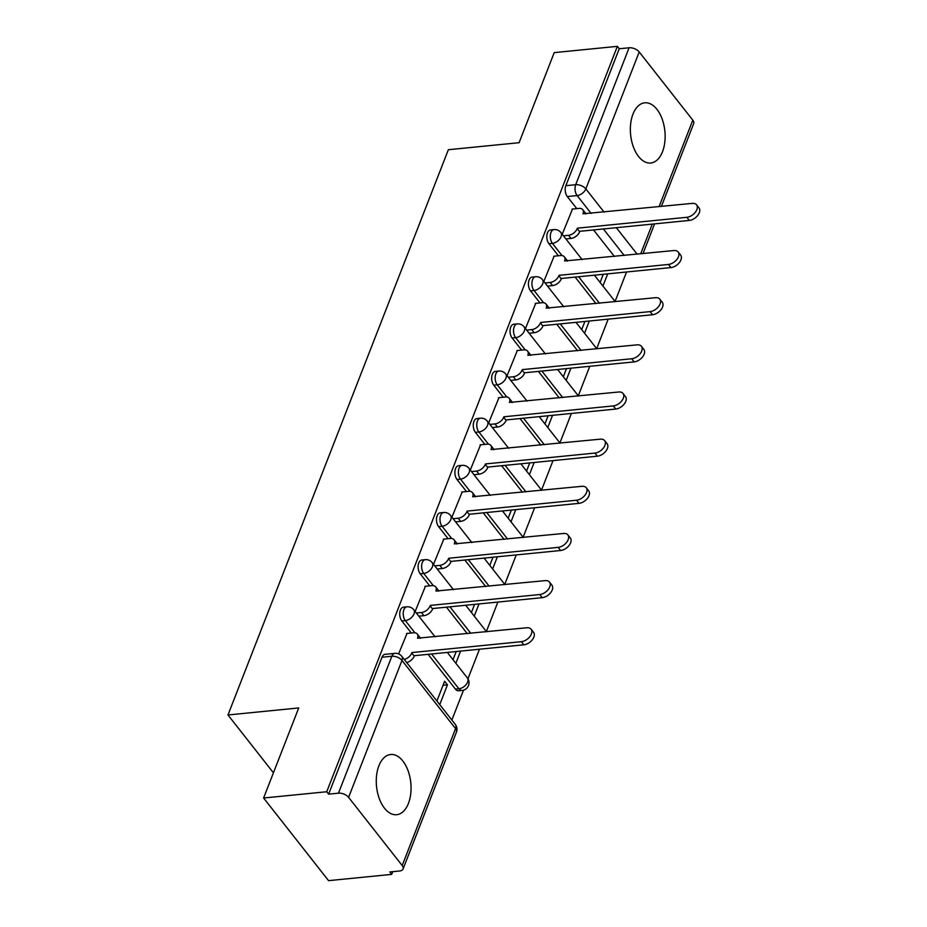<?xml version="1.0" encoding="UTF-8"?>
<svg xmlns="http://www.w3.org/2000/svg" width="927" height="927" viewBox="0 0 927 927"><rect width="100%" height="100%" fill="white"/><g stroke="black" fill="none" stroke-linecap="round" stroke-linejoin="round"><path stroke-width="1.39" d="M403.43 607.173A7.752 4.415 84.3 0 0 400.406 610.07A7.752 4.415 84.3 0 0 401.831 620.928L405.319 620.592A7.752 4.415 -95.7 0 1 403.894 609.723A7.752 4.415 -95.7 0 1 406.918 606.826L403.43 607.173M421.808 560.012A7.752 4.415 84.3 0 0 418.784 562.921A7.752 4.415 84.3 0 0 420.221 573.778L423.709 573.431A7.752 4.415 -95.7 0 1 422.283 562.573A7.752 4.415 -95.7 0 1 425.296 559.665L421.808 560.012M440.198 512.863A7.752 4.415 84.3 0 0 437.173 515.76A7.752 4.415 84.3 0 0 438.598 526.629L442.098 526.281A7.752 4.415 -95.7 0 1 440.661 515.412A7.752 4.415 -95.7 0 1 443.685 512.515L440.198 512.863M458.575 465.713A7.752 4.415 84.3 0 0 455.563 468.61A7.752 4.415 84.3 0 0 456.988 479.468L460.476 479.12A7.752 4.415 -95.7 0 1 459.05 468.262A7.752 4.415 -95.7 0 1 462.063 465.366L458.575 465.713M476.965 418.552A7.752 4.415 84.3 0 0 473.94 421.449A7.752 4.415 84.3 0 0 475.377 432.318L478.865 431.97A7.752 4.415 -95.7 0 1 477.428 421.113A7.752 4.415 -95.7 0 1 480.453 418.204L476.965 418.552M495.342 371.403A7.752 4.415 84.3 0 0 492.33 374.299A7.752 4.415 84.3 0 0 493.755 385.168L497.243 384.821A7.752 4.415 -95.7 0 1 495.818 373.952A7.752 4.415 -95.7 0 1 498.842 371.055L495.342 371.403M513.732 324.253A7.752 4.415 84.3 0 0 510.707 327.15A7.752 4.415 84.3 0 0 512.144 338.007L515.632 337.66A7.752 4.415 -95.7 0 1 514.195 326.802A7.752 4.415 -95.7 0 1 517.22 323.905L513.732 324.253M532.121 277.092A7.752 4.415 84.3 0 0 529.097 279.989A7.752 4.415 84.3 0 0 530.522 290.858L534.01 290.51A7.752 4.415 -95.7 0 1 532.585 279.641A7.752 4.415 -95.7 0 1 535.609 276.744L532.121 277.092M550.499 229.942A7.752 4.415 84.3 0 0 547.475 232.839A7.752 4.415 84.3 0 0 548.911 243.708L552.399 243.361A7.752 4.415 -95.7 0 1 550.974 232.492A7.752 4.415 -95.7 0 1 553.987 229.595L550.499 229.942M662.515 151.704A30.255 17.219 84.3 0 0 662.168 119.062A30.255 17.219 84.3 0 0 644.752 102.816A30.255 17.219 84.3 0 0 632.979 114.125A30.255 17.219 84.3 0 0 633.326 146.756A30.255 17.219 84.3 0 0 650.742 163.013A30.255 17.219 84.3 0 0 662.515 151.704M408.436 803.396A30.255 17.219 84.3 0 0 408.089 770.754A30.255 17.219 84.3 0 0 390.673 754.497A30.255 17.219 84.3 0 0 378.888 765.806A30.255 17.219 84.3 0 0 379.236 798.448A30.255 17.219 84.3 0 0 396.652 814.706A30.255 17.219 84.3 0 0 408.436 803.396M263.604 798.008L298.726 707.938L227.972 714.972L448.355 149.722L519.097 142.7L554.219 52.619L617.359 46.35L326.744 791.739L263.604 798.008L328.564 880.65L391.692 874.381L392.747 871.67M451.866 720.047L463.523 690.14M467.95 678.784L479.479 649.224M486.339 631.623L497.857 602.063M504.717 584.473L516.246 554.914M523.106 537.324L534.636 507.764M541.495 490.163L553.013 460.603M559.873 443.013L571.403 413.454M578.263 395.864L589.781 366.304M596.64 348.703L608.17 319.143M615.03 301.553L626.548 271.993M391.692 874.381L389.803 871.971L399.63 870.986A7.752 4.253 -158.7 0 0 403.071 868.993A7.752 4.253 -158.7 0 0 402.191 865.54L348.598 797.359A7.752 4.253 -158.7 0 0 338.471 793.176L391.854 656.246A7.752 4.415 -95.7 0 1 394.879 653.35L385.041 654.323A7.752 4.415 -95.7 0 0 382.017 657.22L391.854 656.246A7.752 4.253 -158.7 0 1 401.982 660.43L348.598 797.359M326.744 791.739L328.633 794.149L338.471 793.176M614.381 256.455L593.547 229.942M576.779 208.621L567.289 196.547L577.127 195.574A7.752 4.415 -95.7 0 1 575.702 184.705L629.085 47.787A7.752 4.253 21.3 0 1 639.213 51.97L692.805 120.151A7.752 4.253 21.3 0 1 693.686 123.604L661.38 206.466M629.085 47.787L619.248 48.76L617.359 46.35M554.114 256.2L543.836 281.414M535.725 303.349L525.458 328.564M517.347 350.51L507.069 375.725M498.958 397.66L488.691 422.874M480.568 444.809L470.302 470.024M462.191 491.97L451.912 517.185M443.801 539.12L433.535 564.334M425.423 586.281L415.145 611.484M439.746 704.624L447.451 684.856L443.036 685.296M447.451 684.856L444.612 681.241L436.907 701.009M407.034 633.431L398.61 653.894M455.424 689.109L458.911 688.773A7.752 4.415 -95.7 0 0 462.04 690.441L458.552 690.789A7.752 4.415 84.3 0 1 455.424 689.109L428.089 654.323M411.321 633.002L401.831 620.928M467.312 633.686L446.466 607.173M429.711 585.852L420.221 573.778M485.69 586.536L464.856 560.024M448.089 538.691L438.598 526.629M504.079 539.387L483.234 512.863M466.478 491.542L456.988 479.468M522.457 492.225L501.623 465.713M484.856 444.392L475.377 432.318M540.847 445.076L520.001 418.564M503.245 397.231L493.755 385.168M559.224 397.915L538.39 371.403M521.634 350.082L512.144 338.007M577.614 350.765L556.779 324.253M540.012 302.932L530.522 290.858M596.003 303.616L575.157 277.103M558.402 255.771L548.911 243.708M273.43 772.805L227.972 714.972M572.492 209.05L562.226 234.264M455.864 663.292L460.615 651.09M474.242 616.131L479.004 603.941M492.631 568.981L497.382 556.791M511.02 521.831L515.771 509.63M529.398 474.67L534.149 462.48M547.787 427.521L552.538 415.331M566.165 380.371L570.928 368.17M584.555 333.21L589.305 321.02M602.932 286.061L607.695 273.871M603.268 274.311L600.093 282.445M328.633 794.149L382.017 657.22M619.248 48.76L565.864 185.69A7.752 4.415 84.3 0 0 567.289 196.547M584.891 321.46L581.716 329.595M566.501 368.61L563.326 376.756M548.112 415.771L544.949 423.906M529.734 462.921L526.559 471.055M511.345 510.07L508.17 518.216M492.967 557.231L489.792 565.366M474.578 604.381L471.403 612.515M456.2 651.53L453.025 659.676M563.442 235.806L568.506 235.307A7.752 4.751 -38.2 0 0 577.208 228.621L579.665 231.762A7.752 4.751 141.8 0 1 570.962 238.436L565.899 238.934M577.382 228.169L686.837 217.3A8.922 5.469 -38.2 0 0 695.308 212.271A8.922 5.469 -38.2 0 0 696.559 204.832A8.922 5.469 -38.2 0 0 692.26 203.395L582.979 213.813A7.752 4.751 -38.2 0 0 582.735 209.653L585.192 212.781A7.752 4.751 141.8 0 1 585.76 213.975M696.559 204.832L699.028 207.961A8.922 5.469 141.8 0 1 697.764 215.4A8.922 5.469 141.8 0 1 689.306 220.429L579.85 231.31M582.735 209.653A7.752 4.751 -38.2 0 0 578.993 208.401L572.04 209.096M545.053 282.955L550.117 282.457A7.752 4.751 -38.2 0 0 558.819 275.782L561.287 278.911A7.752 4.751 141.8 0 1 552.585 285.586L547.521 286.095M559.004 275.331L668.46 264.45A8.922 5.469 -38.2 0 0 676.919 259.421A8.922 5.469 -38.2 0 0 678.182 251.993A8.922 5.469 -38.2 0 0 673.871 250.545L564.601 260.974A7.752 4.751 -38.2 0 0 564.346 256.802L566.814 259.942A7.752 4.751 141.8 0 1 567.382 261.124M678.182 251.993L680.638 255.122A8.922 5.469 141.8 0 1 679.387 262.561A8.922 5.469 141.8 0 1 670.916 267.579L561.461 278.459M564.346 256.802A7.752 4.751 -38.2 0 0 560.615 255.551L553.651 256.246M526.675 330.116L531.739 329.606A7.752 4.751 -38.2 0 0 540.441 322.932L542.898 326.061A7.752 4.751 141.8 0 1 534.195 332.747L529.132 333.245M540.615 322.48L650.07 311.611A8.922 5.469 -38.2 0 0 658.541 306.582A8.922 5.469 -38.2 0 0 659.792 299.143A8.922 5.469 -38.2 0 0 655.493 297.706L546.212 308.123A7.752 4.751 -38.2 0 0 545.968 303.963L548.425 307.092A7.752 4.751 141.8 0 1 548.993 308.285M659.792 299.143L662.26 302.272A8.922 5.469 141.8 0 1 660.997 309.711A8.922 5.469 141.8 0 1 652.538 314.74L543.083 325.609M545.968 303.963A7.752 4.751 -38.2 0 0 542.225 302.712L535.273 303.396M508.286 377.266L513.349 376.768A7.752 4.751 -38.2 0 0 522.052 370.093L524.52 373.222A7.752 4.751 141.8 0 1 515.818 379.896L510.742 380.394M522.225 369.63L631.681 358.761A8.922 5.469 -38.2 0 0 640.151 353.732A8.922 5.469 -38.2 0 0 641.414 346.292A8.922 5.469 -38.2 0 0 637.104 344.856L527.834 355.273A7.752 4.751 -38.2 0 0 527.579 351.113L530.047 354.241A7.752 4.751 141.8 0 1 530.615 355.435M641.414 346.292L643.871 349.433A8.922 5.469 141.8 0 1 642.608 356.86A8.922 5.469 141.8 0 1 634.149 361.889L524.694 372.77M527.579 351.113A7.752 4.751 -38.2 0 0 523.836 349.861L516.884 350.557M489.896 424.415L494.972 423.917A7.752 4.751 -38.2 0 0 503.674 417.243L506.13 420.371A7.752 4.751 141.8 0 1 497.428 427.046L492.364 427.556M503.848 416.791L613.303 405.91A8.922 5.469 -38.2 0 0 621.762 400.893A8.922 5.469 -38.2 0 0 623.025 393.454A8.922 5.469 -38.2 0 0 618.726 392.005L509.444 402.434A7.752 4.751 -38.2 0 0 509.201 398.262L511.658 401.403A7.752 4.751 141.8 0 1 512.225 402.585M623.025 393.454L625.482 396.582A8.922 5.469 141.8 0 1 624.23 404.021A8.922 5.469 141.8 0 1 615.76 409.05L506.304 419.919M509.201 398.262A7.752 4.751 -38.2 0 0 505.458 397.011L498.494 397.706M471.519 471.576L476.582 471.067A7.752 4.751 -38.2 0 0 485.284 464.392L487.753 467.532A7.752 4.751 141.8 0 1 479.05 474.207L473.975 474.705M485.458 463.94L594.914 453.071A8.922 5.469 -38.2 0 0 603.384 448.042A8.922 5.469 -38.2 0 0 604.636 440.603A8.922 5.469 -38.2 0 0 600.337 439.166L491.055 449.583A7.752 4.751 -38.2 0 0 490.812 445.423L493.28 448.552A7.752 4.751 141.8 0 1 493.848 449.746M604.636 440.603L607.104 443.732A8.922 5.469 141.8 0 1 605.841 451.171A8.922 5.469 141.8 0 1 597.382 456.2L487.926 467.069M490.812 445.423A7.752 4.751 -38.2 0 0 487.069 444.172L480.116 444.856M453.129 518.726L458.205 518.228A7.752 4.751 -38.2 0 0 466.907 511.553L469.363 514.682A7.752 4.751 141.8 0 1 460.661 521.356L455.597 521.855M467.081 511.09L576.536 500.221A8.922 5.469 -38.2 0 0 584.995 495.192A8.922 5.469 -38.2 0 0 586.258 487.753A8.922 5.469 -38.2 0 0 581.959 486.316L472.677 496.733A7.752 4.751 -38.2 0 0 472.434 492.573L474.891 495.702A7.752 4.751 141.8 0 1 475.458 496.895M586.258 487.753L588.715 490.893A8.922 5.469 141.8 0 1 587.463 498.332A8.922 5.469 141.8 0 1 578.993 503.349L469.537 514.23M472.434 492.573A7.752 4.751 -38.2 0 0 468.691 491.322L461.727 492.017M434.751 565.887L439.815 565.377A7.752 4.751 -38.2 0 0 448.517 558.703L450.974 561.832A7.752 4.751 141.8 0 1 442.272 568.506L437.208 569.016M448.691 558.251L558.147 547.37A8.922 5.469 -38.2 0 0 566.617 542.353A8.922 5.469 -38.2 0 0 567.869 534.914A8.922 5.469 -38.2 0 0 563.57 533.465L454.288 543.894A7.752 4.751 -38.2 0 0 454.045 539.734L456.501 542.863A7.752 4.751 141.8 0 1 457.069 544.056M567.869 534.914L570.337 538.042A8.922 5.469 141.8 0 1 569.074 545.482A8.922 5.469 141.8 0 1 560.615 550.511L451.159 561.38M454.045 539.734A7.752 4.751 -38.2 0 0 450.302 538.471L443.349 539.166M416.362 613.037L421.426 612.527A7.752 4.751 -38.2 0 0 430.128 605.852L432.596 608.993A7.752 4.751 141.8 0 1 423.894 615.667L418.83 616.165M430.313 605.401L539.769 594.531A8.922 5.469 -38.2 0 0 548.228 589.502A8.922 5.469 -38.2 0 0 549.491 582.063A8.922 5.469 -38.2 0 0 545.18 580.626L435.91 591.044A7.752 4.751 -38.2 0 0 435.655 586.884L438.123 590.012A7.752 4.751 141.8 0 1 438.691 591.206M549.491 582.063L551.947 585.192A8.922 5.469 141.8 0 1 550.696 592.631A8.922 5.469 141.8 0 1 542.225 597.66L432.77 608.529M435.655 586.884A7.752 4.751 -38.2 0 0 431.924 585.632L424.96 586.316M404.253 659.468A7.752 4.751 -38.2 0 0 411.75 653.014L414.207 656.142A7.752 4.751 141.8 0 1 406.71 662.596M411.924 652.562L521.38 641.681A8.922 5.469 -38.2 0 0 529.85 636.652A8.922 5.469 -38.2 0 0 531.101 629.213A8.922 5.469 -38.2 0 0 526.803 627.776L417.521 638.193A7.752 4.751 -38.2 0 0 417.277 634.033L419.734 637.173A7.752 4.751 141.8 0 1 420.302 638.355M531.101 629.213L533.57 632.353A8.922 5.469 141.8 0 1 532.307 639.792A8.922 5.469 141.8 0 1 523.836 644.81L414.381 655.69M417.277 634.033A7.752 4.751 -38.2 0 0 413.535 632.782L406.582 633.477M402.191 865.54L455.574 728.61L401.982 660.43A7.752 4.751 -38.2 0 0 401.739 656.27A7.752 7.752 0 0 0 394.879 653.35M624.219 255.481L603.373 228.969M591.171 213.442L577.127 195.574A7.752 4.751 141.8 0 0 585.829 188.899L604.114 212.156M616.316 227.683L637.162 254.195M640.684 253.847L652.272 224.114M659.062 206.698L692.805 120.151M639.213 51.97L585.829 188.899A7.752 4.253 -158.7 0 0 575.702 184.705L565.864 185.69M462.04 690.441A7.752 7.752 0 0 0 467.37 677.927A7.752 4.751 -38.2 0 1 467.614 682.087A7.752 4.751 -38.2 0 1 458.911 688.773L431.576 653.975M414.925 632.805L405.319 620.592A7.752 4.751 -38.2 0 0 414.021 613.906A7.752 4.751 141.8 0 0 413.778 609.746A7.752 7.752 0 0 0 406.918 606.826M470.8 633.338L449.954 606.826M433.315 585.644L423.709 573.431A7.752 4.751 -38.2 0 0 432.411 566.756A7.752 4.751 141.8 0 0 432.167 562.596A7.752 7.752 0 0 0 425.296 559.665M489.178 586.188L468.344 559.676M451.692 538.494L442.098 526.281A7.752 4.751 -38.2 0 0 450.8 519.607A7.752 4.751 141.8 0 0 450.545 515.435A7.752 7.752 0 0 0 443.685 512.515M507.567 539.039L486.721 512.515M470.082 491.345L460.476 479.12A7.752 4.751 -38.2 0 0 469.178 472.446A7.752 4.751 141.8 0 0 468.935 468.286A7.752 7.752 0 0 0 462.063 465.366M525.945 491.878L505.111 465.366M488.459 444.184L478.865 431.97A7.752 4.751 -38.2 0 0 487.567 425.296A7.752 4.751 141.8 0 0 487.312 421.136A7.752 7.752 0 0 0 480.453 418.204M544.334 444.728L523.5 418.216M506.849 397.034L497.243 384.821A7.752 4.751 -38.2 0 0 505.945 378.146A7.752 4.751 141.8 0 0 505.702 373.975A7.752 7.752 0 0 0 498.842 371.055M562.724 397.579L541.878 371.055M525.227 349.873L515.632 337.66A7.752 4.751 -38.2 0 0 524.334 330.985A7.752 4.751 141.8 0 0 524.091 326.825A7.752 7.752 0 0 0 517.22 323.905M581.102 350.418L560.267 323.905M543.616 302.723L534.01 290.51A7.752 4.751 -38.2 0 0 542.712 283.836A7.752 4.751 141.8 0 0 542.469 279.676A7.752 7.752 0 0 0 535.609 276.744M599.491 303.268L578.645 276.756M562.005 255.574L552.399 243.361A7.752 4.751 -38.2 0 0 561.102 236.686A7.752 4.751 141.8 0 0 560.858 232.515A7.752 7.752 0 0 0 553.987 229.595M614.972 301.727A7.752 4.751 -38.2 0 0 614.45 300.696A7.752 7.752 0 0 1 615.122 301.715M596.582 348.876A7.752 4.751 -38.2 0 0 596.061 347.857A7.752 7.752 0 0 1 596.733 348.865M578.205 396.038A7.752 4.751 -38.2 0 0 577.672 395.006A7.752 7.752 0 0 1 578.355 396.014M559.815 443.187A7.752 4.751 -38.2 0 0 559.294 442.156A7.752 7.752 0 0 1 559.966 443.176M541.438 490.337A7.752 4.751 -38.2 0 0 540.904 489.317A7.752 7.752 0 0 1 541.588 490.325M523.048 537.498A7.752 4.751 -38.2 0 0 522.527 536.466A7.752 7.752 0 0 1 523.199 537.486M504.659 584.647A7.752 4.751 -38.2 0 0 504.137 583.616A7.752 7.752 0 0 1 504.809 584.636M486.281 631.808A7.752 4.751 -38.2 0 0 485.76 630.777A7.752 7.752 0 0 1 486.432 631.785M455.331 724.451A7.752 4.751 -38.2 0 1 455.574 728.61A7.752 4.253 21.3 0 1 456.455 732.063A7.752 7.752 0 0 0 455.331 724.451L401.739 656.27M577.208 228.621L579.665 231.762M568.506 235.307L570.962 238.436M686.837 217.3L689.306 220.429M558.819 275.782L561.287 278.911M550.117 282.457L552.585 285.586M668.46 264.45L670.916 267.579M540.441 322.932L542.898 326.061M531.739 329.606L534.195 332.747M650.07 311.611L652.538 314.74M522.052 370.093L524.52 373.222M513.349 376.768L515.818 379.896M631.681 358.761L634.149 361.889M503.674 417.243L506.13 420.371M494.972 423.917L497.428 427.046M613.303 405.91L615.76 409.05M485.284 464.392L487.753 467.532M476.582 471.067L479.05 474.207M594.914 453.071L597.382 456.2M466.907 511.553L469.363 514.682M458.205 518.228L460.661 521.356M576.536 500.221L578.993 503.349M448.517 558.703L450.974 561.832M439.815 565.377L442.272 568.506M558.147 547.37L560.615 550.511M430.128 605.852L432.596 608.993M421.426 612.527L423.894 615.667M539.769 594.531L542.225 597.66M411.75 653.014L414.207 656.142M521.38 641.681L523.836 644.81M560.858 232.515L582.191 259.653M594.392 275.192L614.45 300.696M542.469 279.676L563.801 306.814M576.003 322.341L596.061 347.857M524.091 326.825L545.412 353.963M557.625 369.491L577.672 395.006M505.702 373.975L527.034 401.124M539.236 416.652L559.294 442.156M487.312 421.136L508.645 448.274M520.858 463.801L540.904 489.317M468.935 468.286L490.267 495.424M502.469 510.951L522.527 536.466M450.545 515.435L471.878 542.585M484.091 558.112L504.137 583.616M432.167 562.596L453.5 589.734M465.702 605.261L485.76 630.777M413.778 609.746L435.111 636.884M447.312 652.411L467.37 677.927M403.071 868.993L456.455 732.063M643.002 253.616L654.589 223.882"/></g></svg>
